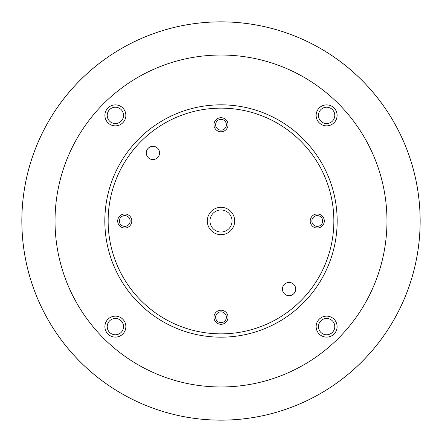<?xml version="1.0" encoding="UTF-8"?>
<svg xmlns="http://www.w3.org/2000/svg" width="442" height="442" viewBox="0 0 442 442"><rect width="100%" height="100%" fill="white"/><g stroke="black" fill="none" stroke-linecap="round" stroke-linejoin="round"><path stroke-width="0.33" stroke-dasharray="2.21 1.66" d="M283.239 285.886A6.641 6.641 0 0 1 292.25 283.239A6.641 6.641 0 0 1 294.891 292.25A6.641 6.641 0 0 1 285.886 294.891A6.641 6.641 0 0 1 283.239 285.886M276.698 119.047A116.18 116.18 0 0 1 322.953 276.698A116.18 116.18 0 0 1 165.302 322.953A116.18 116.18 0 0 1 119.047 165.302A116.18 116.18 0 0 1 276.698 119.047A116.18 116.18 0 0 1 322.953 276.698A116.18 116.18 0 0 1 165.302 322.953A116.18 116.18 0 0 1 119.047 165.302A116.18 116.18 0 0 1 276.698 119.047A116.18 116.18 0 0 1 322.953 276.698A116.18 116.18 0 0 1 165.302 322.953A116.18 116.18 0 0 1 119.047 165.302A116.18 116.18 0 0 1 276.698 119.047A116.18 116.18 0 0 1 322.953 276.698A116.18 116.18 0 0 1 165.302 322.953A116.18 116.18 0 0 1 119.047 165.302A116.18 116.18 0 0 1 276.698 119.047M211.32 215.713A11.033 11.033 0 0 1 226.287 211.32A11.033 11.033 0 0 1 230.68 226.287A11.033 11.033 0 0 1 215.713 230.68A11.033 11.033 0 0 1 211.32 215.713M122.158 225.724A5.381 5.381 0 0 1 120.02 218.42A5.381 5.381 0 0 1 127.318 216.276A5.381 5.381 0 0 1 129.462 223.58A5.381 5.381 0 0 1 122.158 225.724M225.724 319.842A5.381 5.381 0 0 1 218.42 321.98A5.381 5.381 0 0 1 216.276 314.682A5.381 5.381 0 0 1 223.58 312.538A5.381 5.381 0 0 1 225.724 319.842M319.842 216.276A5.381 5.381 0 0 1 321.98 223.58A5.381 5.381 0 0 1 314.682 225.724A5.381 5.381 0 0 1 312.538 218.42A5.381 5.381 0 0 1 319.842 216.276M216.276 122.158A5.381 5.381 0 0 1 223.58 120.02A5.381 5.381 0 0 1 225.724 127.318A5.381 5.381 0 0 1 218.42 129.462A5.381 5.381 0 0 1 216.276 122.158M111.467 122.539A8.16 8.16 0 0 1 108.218 111.467A8.16 8.16 0 0 1 119.29 108.218A8.16 8.16 0 0 1 122.539 119.29A8.16 8.16 0 0 1 111.467 122.539M122.539 330.533A8.16 8.16 0 0 1 111.467 333.782A8.16 8.16 0 0 1 108.218 322.71A8.16 8.16 0 0 1 119.29 319.461A8.16 8.16 0 0 1 122.539 330.533M330.533 319.461A8.16 8.16 0 0 1 333.782 330.533A8.16 8.16 0 0 1 322.71 333.782A8.16 8.16 0 0 1 319.461 322.71A8.16 8.16 0 0 1 330.533 319.461M319.461 111.467A8.16 8.16 0 0 1 330.533 108.218A8.16 8.16 0 0 1 333.782 119.29A8.16 8.16 0 0 1 322.71 122.539A8.16 8.16 0 0 1 319.461 111.467M110.351 124.578A10.486 10.486 0 0 1 106.179 110.351A10.486 10.486 0 0 1 120.406 106.179A10.486 10.486 0 0 1 124.578 120.406A10.486 10.486 0 0 1 110.351 124.578M124.578 331.649A10.486 10.486 0 0 1 110.351 335.821A10.486 10.486 0 0 1 106.179 321.594A10.486 10.486 0 0 1 120.406 317.422A10.486 10.486 0 0 1 124.578 331.649M331.649 317.422A10.486 10.486 0 0 1 335.821 331.649A10.486 10.486 0 0 1 321.594 335.821A10.486 10.486 0 0 1 317.422 321.594A10.486 10.486 0 0 1 331.649 317.422M317.422 110.351A10.486 10.486 0 0 1 331.649 106.179A10.486 10.486 0 0 1 335.821 120.406A10.486 10.486 0 0 1 321.594 124.578A10.486 10.486 0 0 1 317.422 110.351M141.429 366.65A165.965 165.965 0 0 1 75.35 141.429A165.965 165.965 0 0 1 300.571 75.35A165.965 165.965 0 0 1 366.65 300.571A165.965 165.965 0 0 1 141.429 366.65M158.761 156.114A6.641 6.641 0 0 1 149.75 158.761A6.641 6.641 0 0 1 147.109 149.75A6.641 6.641 0 0 1 156.114 147.109A6.641 6.641 0 0 1 158.761 156.114M166.894 320.041A112.859 112.859 0 0 1 121.959 166.894A112.859 112.859 0 0 1 275.106 121.959A112.859 112.859 0 0 1 320.041 275.106A112.859 112.859 0 0 1 166.894 320.041"/><path stroke-width="0.66" d="M283.239 285.886A6.641 6.641 0 0 1 292.25 283.239A6.641 6.641 0 0 1 294.891 292.25A6.641 6.641 0 0 1 285.886 294.891A6.641 6.641 0 0 1 283.239 285.886M208.989 214.436A13.685 13.685 0 0 1 227.564 208.989A13.685 13.685 0 0 1 233.011 227.564A13.685 13.685 0 0 1 214.436 233.011A13.685 13.685 0 0 1 208.989 214.436M211.32 215.713A11.033 11.033 0 0 1 226.287 211.32A11.033 11.033 0 0 1 230.68 226.287A11.033 11.033 0 0 1 215.713 230.68A11.033 11.033 0 0 1 211.32 215.713M121.362 227.177A7.039 7.039 0 0 1 118.561 217.624A7.039 7.039 0 0 1 128.114 214.823A7.039 7.039 -61.4 0 1 130.915 224.376A7.039 7.039 -61.4 0 1 121.362 227.177M122.158 225.724A5.381 5.381 0 0 1 120.02 218.42A5.381 5.381 0 0 1 127.318 216.276A5.381 5.381 -61.4 0 1 129.462 223.58A5.381 5.381 -61.4 0 1 122.158 225.724M227.177 320.638A7.039 7.039 0 0 1 217.624 323.439A7.039 7.039 0 0 1 214.823 313.886A7.039 7.039 -151.4 0 1 224.376 311.085A7.039 7.039 -151.4 0 1 227.177 320.638M225.724 319.842A5.381 5.381 0 0 1 218.42 321.98A5.381 5.381 0 0 1 216.276 314.682A5.381 5.381 -151.4 0 1 223.58 312.538A5.381 5.381 -151.4 0 1 225.724 319.842M320.638 214.823A7.039 7.039 0 0 1 323.439 224.376A7.039 7.039 0 0 1 313.886 227.177A7.039 7.039 118.6 0 1 311.085 217.624A7.039 7.039 118.6 0 1 320.638 214.823M319.842 216.276A5.381 5.381 0 0 1 321.98 223.58A5.381 5.381 0 0 1 314.682 225.724A5.381 5.381 118.6 0 1 312.538 218.42A5.381 5.381 118.6 0 1 319.842 216.276M214.823 121.362A7.039 7.039 0 0 1 224.376 118.561A7.039 7.039 0 0 1 227.177 128.114A7.039 7.039 28.7 0 1 217.624 130.915A7.039 7.039 28.7 0 1 214.823 121.362M216.276 122.158A5.381 5.381 0 0 1 223.58 120.02A5.381 5.381 0 0 1 225.724 127.318A5.381 5.381 28.7 0 1 218.42 129.462A5.381 5.381 28.7 0 1 216.276 122.158M276.698 119.047A116.18 116.18 0 0 1 322.953 276.698A116.18 116.18 0 0 1 165.302 322.953A116.18 116.18 0 0 1 119.047 165.302A116.18 116.18 0 0 1 276.698 119.047M110.351 124.578A10.486 10.486 82.6 0 1 106.179 110.351A10.486 10.486 82.6 0 1 120.406 106.179A10.486 10.486 0 0 1 124.578 120.406A10.486 10.486 0 0 1 110.351 124.578M111.467 122.539A8.16 8.16 82.6 0 1 108.218 111.467A8.16 8.16 82.6 0 1 119.29 108.218A8.16 8.16 0 0 1 122.539 119.29A8.16 8.16 0 0 1 111.467 122.539M124.578 331.649A10.486 10.486 28.6 0 1 110.351 335.821A10.486 10.486 28.6 0 1 106.179 321.594A10.486 10.486 0 0 1 120.406 317.422A10.486 10.486 0 0 1 124.578 331.649M122.539 330.533A8.16 8.16 28.6 0 1 111.467 333.782A8.16 8.16 28.6 0 1 108.218 322.71A8.16 8.16 0 0 1 119.29 319.461A8.16 8.16 0 0 1 122.539 330.533M331.649 317.422A10.486 10.486 -97.4 0 1 335.821 331.649A10.486 10.486 -97.4 0 1 321.594 335.821A10.486 10.486 0 0 1 317.422 321.594A10.486 10.486 0 0 1 331.649 317.422M330.533 319.461A8.16 8.16 -97.4 0 1 333.782 330.533A8.16 8.16 -97.4 0 1 322.71 333.782A8.16 8.16 0 0 1 319.461 322.71A8.16 8.16 0 0 1 330.533 319.461M317.422 110.351A10.486 10.486 172.6 0 1 331.649 106.179A10.486 10.486 172.6 0 1 335.821 120.406A10.486 10.486 0 0 1 321.594 124.578A10.486 10.486 0 0 1 317.422 110.351M319.461 111.467A8.16 8.16 172.6 0 1 330.533 108.218A8.16 8.16 172.6 0 1 333.782 119.29A8.16 8.16 0 0 1 322.71 122.539A8.16 8.16 0 0 1 319.461 111.467M125.517 395.778A199.16 199.16 0 0 1 46.222 125.517A199.16 199.16 0 0 1 316.483 46.222A199.16 199.16 0 0 1 395.778 316.483A199.16 199.16 0 0 1 125.517 395.778M125.528 395.761A199.143 199.143 0 0 1 46.239 125.528A199.143 199.143 0 0 1 316.472 46.239A199.143 199.143 0 0 1 395.761 316.472A199.143 199.143 0 0 1 125.528 395.761M300.571 75.35A165.965 165.965 0 0 1 366.65 300.571A165.965 165.965 0 0 1 141.429 366.65A165.965 165.965 0 0 1 75.35 141.429A165.965 165.965 0 0 1 300.571 75.35M158.761 156.114A6.641 6.641 0 0 1 149.75 158.761A6.641 6.641 0 0 1 147.109 149.75A6.641 6.641 0 0 1 156.114 147.109A6.641 6.641 0 0 1 158.761 156.114M275.106 121.959A112.859 112.859 0 0 1 320.041 275.106A112.859 112.859 0 0 1 166.894 320.041A112.859 112.859 0 0 1 121.959 166.894A112.859 112.859 0 0 1 275.106 121.959"/></g></svg>
